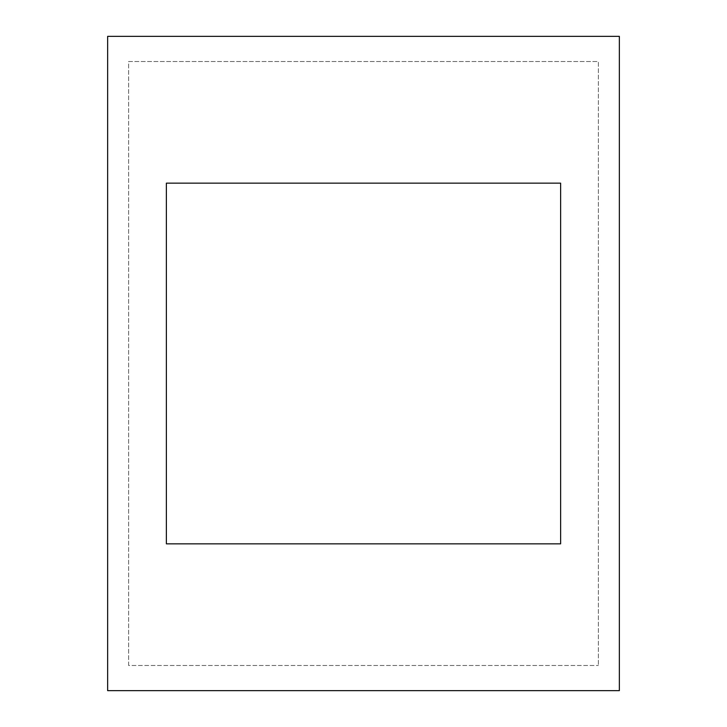 <?xml version="1.0" encoding="UTF-8"?>
<svg xmlns="http://www.w3.org/2000/svg" width="727" height="727" viewBox="0 0 727 727"><rect width="100%" height="100%" fill="white"/><g stroke="black" fill="none" stroke-linecap="round" stroke-linejoin="round"><path stroke-width="0.55" stroke-dasharray="3.63 2.73" d="M166.374 183.149L560.626 183.149L560.626 543.851L166.374 543.851L166.374 183.149M107.651 690.65L619.349 690.65L619.349 36.35L107.651 36.35L107.651 690.65M128.624 665.487L128.624 61.513L598.376 61.513L598.376 665.487L598.376 61.513L128.624 61.513L128.624 665.487L598.376 665.487L128.624 665.487"/><path stroke-width="1.09" d="M560.626 183.149L166.374 183.149L166.374 543.851L560.626 543.851L560.626 183.149M107.651 690.65L619.349 690.65L619.349 36.35L107.651 36.35L107.651 690.65"/></g></svg>

